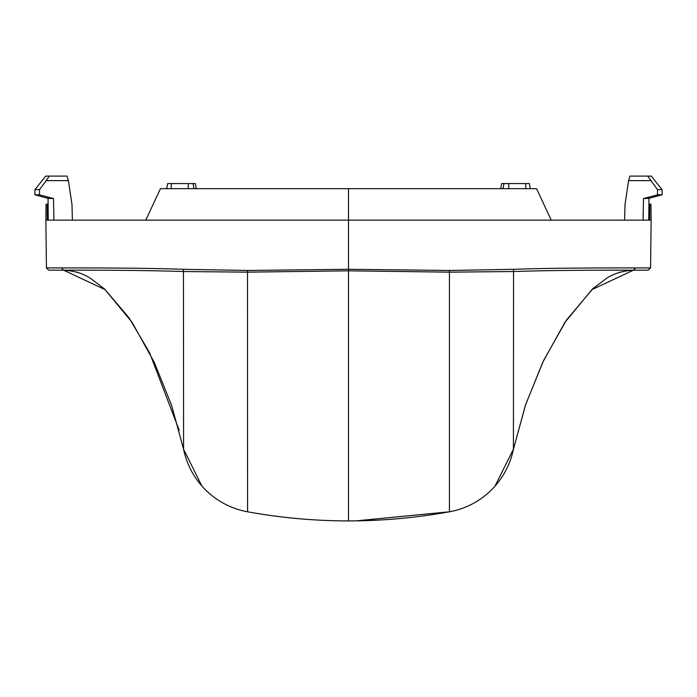 <?xml version="1.0" encoding="UTF-8"?>
<svg xmlns="http://www.w3.org/2000/svg" width="697" height="697" viewBox="0 0 697 697"><rect width="100%" height="100%" fill="white"/><g stroke="black" fill="none" stroke-linecap="round" stroke-linejoin="round"><path stroke-width="1.05" d="M348.5 357.883L348.5 356.385M171.323 183.555L171.218 188.678L166.714 188.678L167.62 183.555L188.295 183.555L188.181 188.678M189.323 183.555L195.343 183.555L196.24 188.678M166.714 188.678L172.464 188.678M178.162 188.678L172.412 188.678M525.677 183.555L525.782 188.678L530.286 188.678L529.38 183.555L501.657 183.555L500.76 188.678M525.782 188.678L524.536 188.678M48.102 204.177L46.054 204.177L45.863 220.139L53.93 220.139L53.495 198.567L48.049 198.349L34.85 194.811L34.963 189.61L45.741 176.088L49.278 176.088L46.237 180.636L68.411 180.636L71.991 204.578L72.392 220.139M650.946 204.177L651.137 220.139L650.946 204.177L648.898 204.177M657.471 189.61L657.541 194.811L662.15 194.811L662.037 189.61L651.259 176.088L647.722 176.088L657.471 189.61L662.037 189.61M34.85 194.811L39.459 194.811L39.529 189.61L34.963 189.61M39.529 189.61L46.237 180.636M657.541 194.811L643.505 198.567L648.951 198.349L662.15 194.811M648.951 198.349L648.75 220.139L649.735 220.139L649.778 204.177M53.93 220.139L643.07 220.139L643.505 198.567M39.459 194.811L53.495 198.567M48.049 198.349L48.25 220.139M153.34 203.916L145.778 220.139L160.441 188.678L536.559 188.678L551.222 220.139M47.222 204.177L47.265 220.139M648.28 270.175L650.554 267.918L651.137 220.139L649.735 220.139M423.549 188.678L448.432 188.678M273.451 188.678L248.568 188.678M178.963 429.64L149.498 352.569L128.936 317.684L104.472 288.933L132.125 322.415L154.203 362.187L171.532 405.14L183.581 449.234L201.886 486.009M356.237 520.859L449.434 511.79C415.926 517.854 382.278 520.894 348.5 520.912C314.6 520.894 280.952 517.854 247.566 511.79A79.78 79.78 0 0 1 183.581 449.234A79.78 79.78 0 0 0 247.566 511.79C281.074 517.854 314.722 520.894 348.5 520.912L348.5 270.819L247.566 272.152L183.581 271.534C139.775 270.027 82.716 270.192 63.566 270.175L61.371 267.918C81.044 267.953 139.792 267.735 183.459 269.33L247.505 270.462L348.5 269.286L348.5 188.678M592.494 288.967L564.875 322.415L542.797 362.187L525.468 405.14L513.419 449.234L494.957 486.192M593.356 288.192L566.434 320.071L543.582 360.532L525.73 404.373L513.419 449.234A79.78 79.78 0 0 1 449.434 511.79L449.434 272.152L348.5 270.819L348.5 269.286L449.495 270.462L513.541 269.33C557.217 267.735 615.948 267.953 635.629 267.918L650.554 267.918L648.271 270.175L633.434 270.175C614.284 270.192 557.217 270.027 513.419 271.534L449.434 272.152L449.495 270.462M45.863 220.139L46.446 267.918L48.729 270.175L63.566 270.175C74.318 270.793 83.387 273.59 90.758 278.565L104.428 288.889C100.072 287.303 122.472 297.828 63.575 270.175L48.72 270.175L46.446 267.918L61.371 267.918M76.278 271.996L78.291 272.623M179.007 429.805L179.199 430.528M618.875 272.571L620.722 271.996M49.278 176.088L67.06 176.088L68.411 180.636M647.722 176.088L629.94 176.088L628.589 180.636L650.763 180.636M624.608 220.139L625.009 204.578L628.589 180.636M348.5 279.776L348.5 269.417M508.705 183.555L508.819 188.678M643.07 220.139L648.75 220.139M513.541 269.33L513.419 449.234A79.78 79.78 0 0 1 449.434 511.79M247.566 511.79L247.505 270.462M183.581 449.234L183.459 269.33M633.181 270.175L633.434 270.175C575.199 297.532 596.71 287.408 592.485 288.976L606.242 278.565C613.613 273.59 622.682 270.793 633.434 270.175L635.629 267.918M193.034 183.555L193.94 188.678M503.966 183.555L503.06 188.678"/></g></svg>

